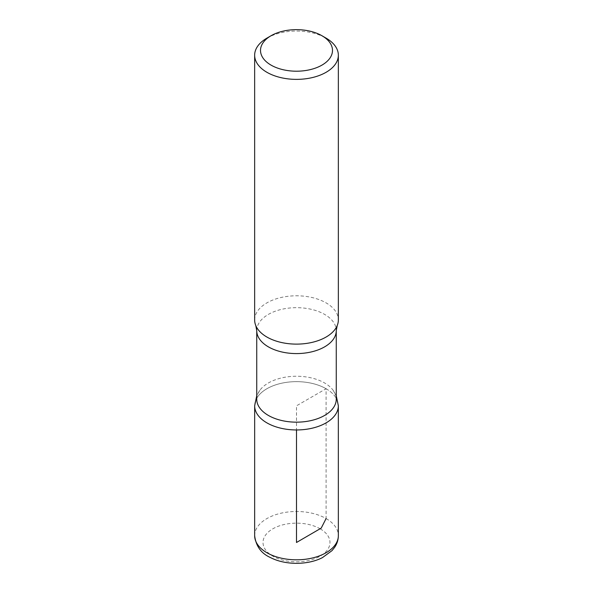 <?xml version="1.0" encoding="UTF-8"?>
<svg xmlns="http://www.w3.org/2000/svg" width="593" height="593" viewBox="0 0 593 593"><rect width="100%" height="100%" fill="white"/><g stroke="black" fill="none" stroke-linecap="round" stroke-linejoin="round"><path stroke-width="0.44" stroke-dasharray="2.96 2.22" d="M266.909 38.13A41.851 24.165 180 0 1 326.091 38.13M256.739 399.208A39.761 22.957 180 0 1 259.882 390.261A39.761 22.957 180 0 1 324.616 382.974A39.761 22.957 180 0 1 333.118 390.261A39.761 22.957 180 0 1 336.261 399.208M326.083 388.726A41.836 24.157 180 0 1 338.336 405.805A41.836 24.157 0 0 0 326.083 388.726A41.836 24.157 0 0 0 280.489 383.486A41.836 24.157 0 0 0 254.664 405.805A41.836 24.157 180 0 1 280.489 383.486A41.836 24.157 180 0 1 326.083 388.726M254.649 319.961A41.851 24.165 180 0 1 280.482 297.634A41.851 24.165 180 0 1 326.091 302.875A41.851 24.165 180 0 1 338.351 319.961M254.649 535.649A41.851 24.165 180 0 1 280.489 513.33A41.851 24.165 180 0 1 326.091 518.564L326.083 388.726L296.5 405.805L296.5 429.955M256.739 330.627A39.761 22.957 180 0 1 281.282 309.42A39.761 22.957 180 0 1 324.616 314.394A39.761 22.957 180 0 1 336.261 330.627M320.176 528.815A33.482 19.332 180 0 1 305.165 561.156A33.482 19.332 180 0 1 264.159 537.48A33.482 19.332 180 0 1 320.176 528.815M326.091 518.564A41.851 24.165 180 0 1 338.351 535.649M333.118 390.261L336.261 395.753M259.882 390.261L256.739 395.753"/><path stroke-width="0.89" d="M326.091 38.13L321.947 35.736A35.988 20.777 180 0 1 321.947 65.119A35.988 20.777 180 0 1 271.053 65.119A35.988 20.777 180 0 1 271.053 35.736A35.988 20.777 180 0 1 321.947 35.736L326.091 38.13A41.851 24.165 180 0 1 338.351 55.216A41.851 24.165 180 0 1 296.5 79.373A41.851 24.165 180 0 1 254.649 55.216A41.851 24.165 180 0 1 266.909 38.13L271.053 35.736M336.261 399.208A39.761 22.957 180 0 1 296.5 422.164A39.761 22.957 180 0 1 256.739 399.208L256.739 330.627A39.761 22.957 180 0 0 296.5 353.584A39.761 22.957 180 0 0 336.261 330.627L336.261 399.208M336.261 395.753L338.336 405.805A41.836 24.157 180 0 1 296.5 429.955A41.836 24.157 180 0 1 254.664 405.805A41.836 24.157 0 0 0 296.5 429.955A41.836 24.157 0 0 0 338.336 405.805L338.351 535.649A41.851 24.165 180 0 1 296.5 559.814A41.851 24.165 180 0 1 254.649 535.649C255.931 546.131 261.165 553.417 270.364 557.509C285.329 565.359 308.101 565.159 322.503 557.576L331.961 550.675L334.697 547.257C337.091 543.685 338.306 539.815 338.351 535.649M338.351 55.216L338.351 319.961A41.851 24.165 180 0 1 337.202 325.572A41.851 24.165 180 0 1 296.5 344.118A41.851 24.165 180 0 1 255.798 325.572A41.851 24.165 180 0 1 254.649 319.961L254.649 55.216M296.5 429.955L296.5 542.484L321.221 528.104L326.091 518.564M256.739 395.753L254.664 405.805L254.649 535.649M337.202 325.572L336.261 330.627M255.798 325.572L256.739 330.627"/></g></svg>
